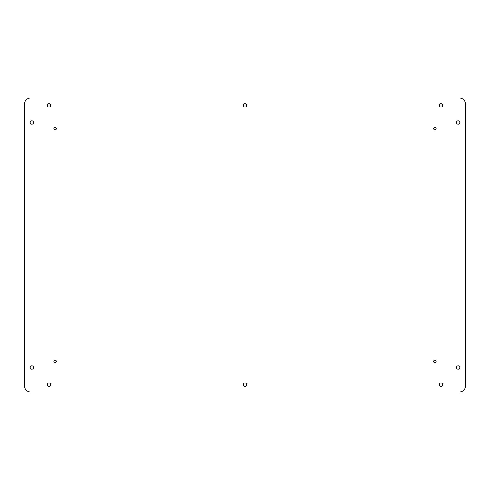 <?xml version="1.0" encoding="UTF-8"?>
<svg xmlns="http://www.w3.org/2000/svg" width="490" height="490" viewBox="0 0 490 490"><rect width="100%" height="100%" fill="white"/><g stroke="black" fill="none" stroke-linecap="round" stroke-linejoin="round"><path stroke-width="0.73" d="M459.375 392A6.125 6.125 0 0 0 465.5 385.875L465.5 104.125A6.125 6.125 0 0 0 459.375 98L30.625 98A6.125 6.125 0 0 0 24.5 104.125L24.5 385.875A6.125 6.125 0 0 0 30.625 392L459.375 392M31.85 124.215A1.715 1.715 0 0 0 33.332 121.642A1.715 1.715 0 0 0 30.368 121.642A1.715 1.715 0 0 0 31.85 124.215M31.85 369.215A1.715 1.715 0 0 0 33.332 366.643A1.715 1.715 0 0 0 30.368 366.643A1.715 1.715 0 0 0 31.85 369.215M49 386.365A1.715 1.715 0 0 0 50.482 383.793A1.715 1.715 0 0 0 47.518 383.793A1.715 1.715 0 0 0 49 386.365M441 386.365A1.715 1.715 0 0 0 442.482 383.793A1.715 1.715 0 0 0 439.518 383.793A1.715 1.715 0 0 0 441 386.365M458.15 369.215A1.715 1.715 0 0 0 459.632 366.643A1.715 1.715 0 0 0 456.668 366.643A1.715 1.715 0 0 0 458.15 369.215M458.15 124.215A1.715 1.715 0 0 0 459.632 121.642A1.715 1.715 0 0 0 456.668 121.642A1.715 1.715 0 0 0 458.15 124.215M49 107.065A1.715 1.715 0 0 0 50.482 104.493A1.715 1.715 0 0 0 47.518 104.493A1.715 1.715 0 0 0 49 107.065M441 107.065A1.715 1.715 0 0 0 442.482 104.493A1.715 1.715 0 0 0 439.518 104.493A1.715 1.715 0 0 0 441 107.065M245 107.065A1.715 1.715 0 0 0 246.482 104.493A1.715 1.715 0 0 0 243.518 104.493A1.715 1.715 0 0 0 245 107.065M245 386.365A1.715 1.715 0 0 0 246.482 383.793A1.715 1.715 0 0 0 243.518 383.793A1.715 1.715 0 0 0 245 386.365M434.875 129.85A1.225 1.225 0 0 0 435.935 128.013A1.225 1.225 0 0 0 433.815 128.013A1.225 1.225 0 0 0 434.875 129.85M55.125 129.85A1.225 1.225 0 0 0 56.185 128.013A1.225 1.225 0 0 0 54.065 128.013A1.225 1.225 0 0 0 55.125 129.85M434.875 362.6A1.225 1.225 0 0 0 435.935 360.763A1.225 1.225 0 0 0 433.815 360.763A1.225 1.225 0 0 0 434.875 362.6M55.125 362.6A1.225 1.225 0 0 0 56.185 360.763A1.225 1.225 0 0 0 54.065 360.763A1.225 1.225 0 0 0 55.125 362.6"/></g></svg>
